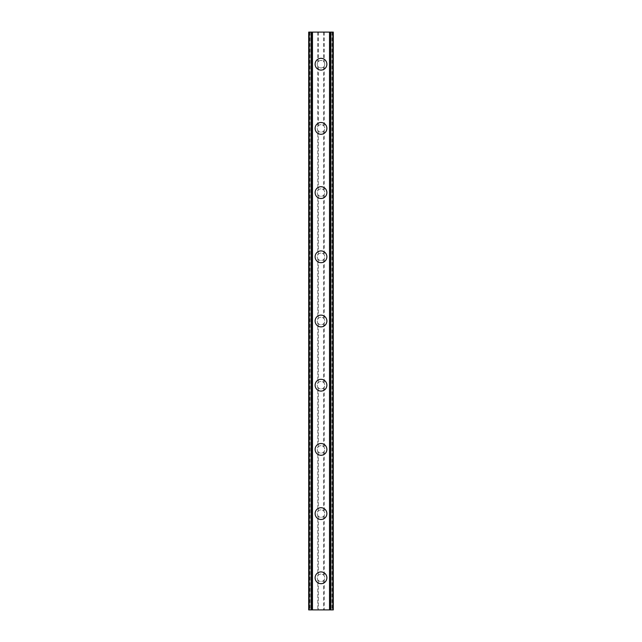 <?xml version="1.0" encoding="UTF-8"?>
<svg xmlns="http://www.w3.org/2000/svg" width="642" height="642" viewBox="0 0 642 642"><rect width="100%" height="100%" fill="white"/><g stroke="black" fill="none" stroke-linecap="round" stroke-linejoin="round"><path stroke-width="0.48" stroke-dasharray="3.21 2.41" d="M317.79 579.726L318.328 580.424A3.748 3.748 0 0 0 323.672 580.424L324.21 579.726A3.748 3.748 0 0 0 321 574.052A3.748 3.748 0 0 0 317.252 577.8A3.748 3.748 0 0 0 321 581.548A3.748 3.748 0 0 0 324.21 575.874L323.672 575.176A3.748 3.748 0 0 0 318.328 575.176L317.79 575.874A3.748 3.748 0 0 0 317.79 579.726L317.79 609.9L308.698 609.9L311.803 609.9L308.698 609.9L308.698 32.1L333.302 32.1L330.197 32.1L330.911 32.1L330.911 609.9L330.197 609.9L333.302 609.9L317.79 609.9M315.118 577.8A5.882 5.882 0 0 1 321 571.918A5.882 5.882 0 0 1 326.882 577.8A5.882 5.882 0 0 0 321 571.918A5.882 5.882 0 0 0 315.118 577.8A5.882 5.882 0 0 0 321 583.682A5.882 5.882 0 0 0 326.882 577.8A5.882 5.882 0 0 0 321 571.918A5.882 5.882 0 0 0 315.118 577.8A5.882 5.882 0 0 0 321 583.682A5.882 5.882 0 0 0 326.882 577.8A5.882 5.882 0 0 1 321 583.682A5.882 5.882 0 0 1 315.118 577.8M317.79 515.526L318.328 516.224A3.748 3.748 0 0 0 323.672 516.224L324.21 515.526A3.748 3.748 0 0 0 321 509.852A3.748 3.748 0 0 0 317.252 513.6A3.748 3.748 0 0 0 321 517.348A3.748 3.748 0 0 0 324.21 511.674L323.672 510.976A3.748 3.748 0 0 0 318.328 510.976L317.79 511.674A3.748 3.748 0 0 0 317.79 515.526L317.79 575.874M315.118 513.6A5.882 5.882 0 0 1 321 507.718A5.882 5.882 0 0 1 326.882 513.6A5.882 5.882 0 0 0 321 507.718A5.882 5.882 0 0 0 315.118 513.6A5.882 5.882 0 0 0 321 519.482A5.882 5.882 0 0 0 326.882 513.6A5.882 5.882 0 0 0 321 507.718A5.882 5.882 0 0 0 315.118 513.6A5.882 5.882 0 0 0 321 519.482A5.882 5.882 0 0 0 326.882 513.6A5.882 5.882 0 0 1 321 519.482A5.882 5.882 0 0 1 315.118 513.6M317.79 451.326L318.328 452.024A3.748 3.748 0 0 0 323.672 452.024L324.21 451.326A3.748 3.748 0 0 0 321 445.652A3.748 3.748 0 0 0 317.252 449.4A3.748 3.748 0 0 0 321 453.148A3.748 3.748 0 0 0 324.21 447.474L323.672 446.776A3.748 3.748 0 0 0 318.328 446.776L317.79 447.474A3.748 3.748 0 0 0 317.79 451.326L317.79 511.674M315.118 449.4A5.882 5.882 0 0 1 321 443.518A5.882 5.882 0 0 1 326.882 449.4A5.882 5.882 0 0 0 321 443.518A5.882 5.882 0 0 0 315.118 449.4A5.882 5.882 0 0 0 321 455.282A5.882 5.882 0 0 0 326.882 449.4A5.882 5.882 0 0 0 321 443.518A5.882 5.882 0 0 0 315.118 449.4A5.882 5.882 0 0 0 321 455.282A5.882 5.882 0 0 0 326.882 449.4A5.882 5.882 0 0 1 321 455.282A5.882 5.882 0 0 1 315.118 449.4M317.79 387.126L318.328 387.824A3.748 3.748 0 0 0 323.672 387.824L324.21 387.126A3.748 3.748 0 0 0 321 381.452A3.748 3.748 0 0 0 317.252 385.2A3.748 3.748 0 0 0 321 388.948A3.748 3.748 0 0 0 324.21 383.274L323.672 382.576A3.748 3.748 0 0 0 318.328 382.576L317.79 383.274A3.748 3.748 0 0 0 317.79 387.126L317.79 447.474M315.118 385.2A5.882 5.882 0 0 1 321 379.318A5.882 5.882 0 0 1 326.882 385.2A5.882 5.882 0 0 0 321 379.318A5.882 5.882 0 0 0 315.118 385.2A5.882 5.882 0 0 0 321 391.082A5.882 5.882 0 0 0 326.882 385.2A5.882 5.882 0 0 0 321 379.318A5.882 5.882 0 0 0 315.118 385.2A5.882 5.882 0 0 0 321 391.082A5.882 5.882 0 0 0 326.882 385.2A5.882 5.882 0 0 1 321 391.082A5.882 5.882 0 0 1 315.118 385.2M317.79 322.926L318.328 323.624A3.748 3.748 0 0 0 323.672 323.624L324.21 322.926A3.748 3.748 0 0 0 321 317.252A3.748 3.748 0 0 0 317.252 321A3.748 3.748 0 0 0 321 324.748A3.748 3.748 0 0 0 324.21 319.074L323.672 318.376A3.748 3.748 0 0 0 318.328 318.376L317.79 319.074A3.748 3.748 0 0 0 317.79 322.926L317.79 383.274M315.118 321A5.882 5.882 0 0 1 321 315.118A5.882 5.882 0 0 1 326.882 321A5.882 5.882 0 0 0 321 315.118A5.882 5.882 0 0 0 315.118 321A5.882 5.882 0 0 0 321 326.882A5.882 5.882 0 0 0 326.882 321A5.882 5.882 0 0 0 321 315.118A5.882 5.882 0 0 0 315.118 321A5.882 5.882 0 0 0 321 326.882A5.882 5.882 0 0 0 326.882 321A5.882 5.882 0 0 1 321 326.882A5.882 5.882 0 0 1 315.118 321M317.79 258.726L318.328 259.424A3.748 3.748 0 0 0 323.672 259.424L324.21 258.726A3.748 3.748 0 0 0 321 253.052A3.748 3.748 0 0 0 317.252 256.8A3.748 3.748 0 0 0 321 260.548A3.748 3.748 0 0 0 324.21 254.874L323.672 254.176A3.748 3.748 0 0 0 318.328 254.176L317.79 254.874A3.748 3.748 0 0 0 317.79 258.726L317.79 319.074M315.118 256.8A5.882 5.882 0 0 1 321 250.918A5.882 5.882 0 0 1 326.882 256.8A5.882 5.882 0 0 0 321 250.918A5.882 5.882 0 0 0 315.118 256.8A5.882 5.882 0 0 0 321 262.682A5.882 5.882 0 0 0 326.882 256.8A5.882 5.882 0 0 0 321 250.918A5.882 5.882 0 0 0 315.118 256.8A5.882 5.882 0 0 0 321 262.682A5.882 5.882 0 0 0 326.882 256.8A5.882 5.882 0 0 1 321 262.682A5.882 5.882 0 0 1 315.118 256.8M317.79 194.526L318.328 195.224A3.748 3.748 0 0 0 323.672 195.224L324.21 194.526A3.748 3.748 0 0 0 321 188.852A3.748 3.748 0 0 0 317.252 192.6A3.748 3.748 0 0 0 321 196.348A3.748 3.748 0 0 0 324.21 190.674L323.672 189.976A3.748 3.748 0 0 0 318.328 189.976L317.79 190.674A3.748 3.748 0 0 0 317.79 194.526L317.79 254.874M315.118 192.6A5.882 5.882 0 0 1 321 186.718A5.882 5.882 0 0 1 326.882 192.6A5.882 5.882 0 0 0 321 186.718A5.882 5.882 0 0 0 315.118 192.6A5.882 5.882 0 0 0 321 198.482A5.882 5.882 0 0 0 326.882 192.6A5.882 5.882 0 0 0 321 186.718A5.882 5.882 0 0 0 315.118 192.6A5.882 5.882 0 0 0 321 198.482A5.882 5.882 0 0 0 326.882 192.6A5.882 5.882 0 0 1 321 198.482A5.882 5.882 0 0 1 315.118 192.6M317.79 130.326L318.328 131.024A3.748 3.748 0 0 0 323.672 131.024L324.21 130.326A3.748 3.748 0 0 0 321 124.652A3.748 3.748 0 0 0 317.252 128.4A3.748 3.748 0 0 0 321 132.148A3.748 3.748 0 0 0 324.21 126.474L323.672 125.776A3.748 3.748 0 0 0 318.328 125.776L317.79 126.474A3.748 3.748 0 0 0 317.79 130.326L317.79 190.674M315.118 128.4A5.882 5.882 0 0 1 321 122.518A5.882 5.882 0 0 1 326.882 128.4A5.882 5.882 0 0 0 321 122.518A5.882 5.882 0 0 0 315.118 128.4A5.882 5.882 0 0 0 321 134.282A5.882 5.882 0 0 0 326.882 128.4A5.882 5.882 0 0 0 321 122.518A5.882 5.882 0 0 0 315.118 128.4A5.882 5.882 0 0 0 321 134.282A5.882 5.882 0 0 0 326.882 128.4A5.882 5.882 0 0 1 321 134.282A5.882 5.882 0 0 1 315.118 128.4M324.748 64.2A3.748 3.748 0 0 0 324.21 62.274L323.672 61.576A3.748 3.748 0 0 0 318.328 61.576L317.79 62.274A3.748 3.748 0 0 0 321 67.948A3.748 3.748 0 0 0 324.748 64.2A3.748 3.748 0 0 0 321 60.452A3.748 3.748 0 0 0 317.79 66.126L318.328 66.824A3.748 3.748 0 0 0 323.672 66.824L324.21 66.126A3.748 3.748 0 0 0 324.748 64.2M315.118 64.2A5.882 5.882 0 0 1 321 58.318A5.882 5.882 0 0 1 326.882 64.2A5.882 5.882 0 0 0 321 58.318A5.882 5.882 0 0 0 315.118 64.2A5.882 5.882 0 0 0 321 70.082A5.882 5.882 0 0 0 326.882 64.2A5.882 5.882 0 0 0 321 58.318A5.882 5.882 0 0 0 315.118 64.2A5.882 5.882 0 0 0 321 70.082A5.882 5.882 0 0 0 326.882 64.2A5.882 5.882 0 0 1 321 70.082A5.882 5.882 0 0 1 315.118 64.2M323.576 32.1L321.634 32.108L323.576 32.1M321.634 32.1L323.825 32.108L321.634 32.108M318.111 32.1L318.649 32.1L318.111 32.108M318.649 32.1L319.82 32.1L318.649 32.108M319.82 32.1L317.758 32.1L319.82 32.108M317.758 32.1L320.35 32.1L317.758 32.108M309.324 32.1L311.803 32.1L309.324 32.1L309.324 609.9M311.803 32.1L312.116 609.9L311.803 32.1M330.911 32.1L333.302 32.1L333.302 609.9L330.911 609.9M330.197 32.1L329.884 609.9L330.197 32.1M318.424 609.9L320.366 609.892L318.424 609.9M320.366 609.9L318.175 609.892L320.366 609.892M322.091 609.9L322.509 609.892L322.091 609.9M322.461 609.9L322.998 609.9L322.461 609.892M323.054 609.9L322.509 609.9L323.054 609.892M317.79 66.126L317.79 126.474M309.982 32.1L309.982 609.9M317.79 32.1L317.79 62.274M318.328 66.824L318.328 125.776M323.672 66.824L323.672 125.776M324.21 66.126L324.21 126.474M318.328 131.024L318.328 189.976M323.672 131.024L323.672 189.976M324.21 130.326L324.21 190.674M318.328 195.224L318.328 254.176M323.672 195.224L323.672 254.176M324.21 194.526L324.21 254.874M318.328 259.424L318.328 318.376M323.672 259.424L323.672 318.376M324.21 258.726L324.21 319.074M318.328 323.624L318.328 382.576M323.672 323.624L323.672 382.576M324.21 322.926L324.21 383.274M318.328 387.824L318.328 446.776M323.672 387.824L323.672 446.776M324.21 387.126L324.21 447.474M318.328 452.024L318.328 510.976M323.672 452.024L323.672 510.976M324.21 451.326L324.21 511.674M318.328 516.224L318.328 575.176M323.672 516.224L323.672 575.176M324.21 515.526L324.21 575.874M318.328 580.424L318.328 609.9M323.672 580.424L323.672 609.9M324.21 579.726L324.21 609.9M318.328 32.1L318.328 61.576M323.672 32.1L323.672 61.576M312.116 32.1L312.116 609.9L312.116 32.1M311.33 32.1L311.33 609.9M311.089 32.1L311.089 609.9M330.67 32.1L330.67 609.9M329.884 32.1L329.884 609.9L329.884 32.1M332.018 32.1L332.018 609.9M324.21 32.1L324.21 62.274M332.821 32.1L332.821 609.9M332.676 32.1L332.676 609.9"/><path stroke-width="0.96" d="M315.118 577.8A5.882 5.882 0 0 1 321 571.918A5.882 5.882 0 0 1 326.882 577.8A5.882 5.882 0 0 1 321 583.682A5.882 5.882 0 0 1 315.118 577.8M315.118 513.6A5.882 5.882 0 0 1 321 507.718A5.882 5.882 0 0 1 326.882 513.6A5.882 5.882 0 0 1 321 519.482A5.882 5.882 0 0 1 315.118 513.6M315.118 449.4A5.882 5.882 0 0 1 321 443.518A5.882 5.882 0 0 1 326.882 449.4A5.882 5.882 0 0 1 321 455.282A5.882 5.882 0 0 1 315.118 449.4M315.118 385.2A5.882 5.882 0 0 1 321 379.318A5.882 5.882 0 0 1 326.882 385.2A5.882 5.882 0 0 1 321 391.082A5.882 5.882 0 0 1 315.118 385.2M315.118 321A5.882 5.882 0 0 1 321 315.118A5.882 5.882 0 0 1 326.882 321A5.882 5.882 0 0 1 321 326.882A5.882 5.882 0 0 1 315.118 321M315.118 256.8A5.882 5.882 0 0 1 321 250.918A5.882 5.882 0 0 1 326.882 256.8A5.882 5.882 0 0 1 321 262.682A5.882 5.882 0 0 1 315.118 256.8M315.118 192.6A5.882 5.882 0 0 1 321 186.718A5.882 5.882 0 0 1 326.882 192.6A5.882 5.882 0 0 1 321 198.482A5.882 5.882 0 0 1 315.118 192.6M315.118 128.4A5.882 5.882 0 0 1 321 122.518A5.882 5.882 0 0 1 326.882 128.4A5.882 5.882 0 0 1 321 134.282A5.882 5.882 0 0 1 315.118 128.4M315.118 64.2A5.882 5.882 0 0 1 321 58.318A5.882 5.882 0 0 1 326.882 64.2A5.882 5.882 0 0 1 321 70.082A5.882 5.882 0 0 1 315.118 64.2M332.821 32.1L308.698 32.1L308.698 609.9L333.302 609.9L333.302 32.1L332.821 32.1L332.821 609.9M308.698 32.1L308.698 609.9L308.698 32.1M312.485 32.1L312.485 609.9M329.515 32.1L329.515 609.9M333.302 32.1L333.302 609.9L333.302 32.1M309.179 32.1L309.179 609.9L309.179 32.1M311.089 32.1L311.089 609.9M311.242 32.1L311.242 609.9M312.164 32.1L312.164 609.9M329.836 32.1L329.836 609.9M330.758 32.1L330.758 609.9M330.911 32.1L330.911 609.9"/></g></svg>
